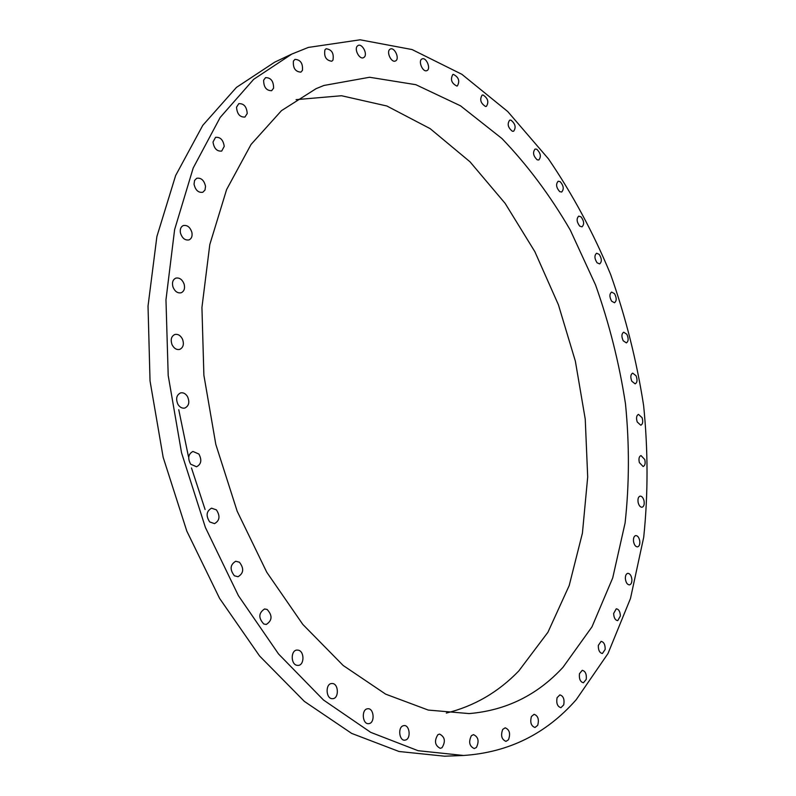<?xml version="1.0" encoding="UTF-8"?>
<svg xmlns="http://www.w3.org/2000/svg" width="796" height="796" viewBox="0 0 796 796"><rect width="100%" height="100%" fill="white"/><g stroke="black" fill="none" stroke-linecap="round" stroke-linejoin="round"><path stroke-width="1.19" d="M637.208 421.97L640.78 425.233C642.81 424.178 643.238 421.651 642.073 417.671L638.492 414.398C636.462 415.462 636.034 417.99 637.208 421.97M308.321 47.432L291.784 54.088L253.675 79.321L220.164 117.46L193.199 168.006L174.623 229.576L165.966 299.833L168.205 375.533L181.548 452.805L205.408 527.499L238.412 595.667L278.54 653.964L323.465 699.992L370.727 732.36L418.069 750.698L463.531 755.474C508.674 752.459 546.255 733.842 576.274 699.614L608.005 653.516L630.482 598.483L643.715 537.26C648.173 494.226 648.133 450.307 643.616 405.502C636.681 360.787 625.686 317.106 610.641 274.481C593.428 232.949 572.682 194.393 548.394 158.792L507.749 111.549L461.889 74.317L412.089 49.561L360.12 39.8L308.321 47.432M291.784 54.088L274.7 62.168L236.442 87.401L202.771 125.36L175.637 175.538L156.882 236.561L148.026 306.102L150.036 380.956L163.16 457.302L186.801 531.081L219.596 598.393L259.576 655.974L304.4 701.425L351.653 733.395L399.055 751.504L444.636 756.2L463.531 755.474M446.297 713.077C474.147 706.201 498.306 692.162 518.773 670.968L547.927 632.283L569.19 585.577L582.423 533.131L587.697 477.013L585.239 419.104L575.359 361.145L558.414 304.778L534.842 251.636L505.142 203.378L469.968 161.767L430.168 128.654L386.856 105.997L341.534 95.739L296.092 99.649M323.942 85.461L316.141 88.635L281.486 110.644L251.058 144.444L226.621 189.528L209.796 244.591L201.935 307.475L203.885 375.244L215.816 444.407L237.188 511.271L266.779 572.264L302.798 624.402L343.156 665.466L385.662 694.152L428.268 710.072L469.162 713.584C506.166 710.45 537.449 695.017 562.991 667.297L591.975 626.86L612.711 577.936L625.089 523.002C629.357 484.197 629.487 444.476 625.487 403.841C619.258 363.245 609.278 323.624 595.557 284.968L570.274 230.074C550.325 195.726 527.539 165.2 501.918 138.504L460.496 105.808L415.83 84.684L369.593 77.262L323.942 85.461M631.795 381.214L635.158 383.861C637.268 382.597 637.576 379.901 636.064 375.782L632.691 373.125C630.581 374.399 630.283 377.095 631.795 381.214M623.218 340.797L626.352 342.887C628.551 341.375 628.711 338.509 626.85 334.29L623.706 332.201C621.507 333.713 621.348 336.579 623.218 340.797M611.607 301.167L614.472 302.749C616.751 300.968 616.771 297.943 614.522 293.674L611.636 292.082C609.368 293.873 609.358 296.898 611.607 301.167M597.06 262.789L599.647 263.914C602.005 261.824 601.856 258.64 599.219 254.372L596.612 253.237C594.254 255.337 594.403 258.521 597.06 262.789M579.707 226.114L581.995 226.85C584.423 224.412 584.115 221.089 581.05 216.87L578.742 216.124C576.314 218.572 576.642 221.905 579.707 226.114M559.697 191.627L561.658 192.035C564.155 189.209 563.668 185.747 560.165 181.647L558.175 181.229C555.688 184.075 556.185 187.538 559.697 191.627M537.191 159.837L538.802 159.986C541.37 156.713 540.683 153.131 536.733 149.22L535.081 149.061C532.534 152.354 533.23 155.946 537.191 159.837M512.385 131.27L513.639 131.24C516.256 127.469 515.36 123.768 510.942 120.136L509.659 120.166C507.052 123.957 507.957 127.659 512.385 131.27M485.52 106.485L486.386 106.356C489.052 102.037 487.938 98.246 483.043 94.983L482.147 95.112C479.49 99.46 480.615 103.261 485.52 106.485M456.884 86.067L457.352 85.938C460.048 81.003 458.705 77.142 453.332 74.356L452.825 74.486C450.158 79.471 451.511 83.331 456.884 86.067M426.835 70.635L426.895 70.605C431.243 69.083 426.377 56.974 422.169 58.894L422.079 58.924C417.721 60.486 422.666 72.615 426.835 70.635M395.801 60.785C399.831 58.436 394.448 46.864 390.339 49.053L390.01 49.233C385.96 51.551 391.343 63.173 395.443 60.984L395.801 60.785M364.309 57.113C367.792 53.939 362.15 43.263 358.14 45.472L357.394 46.009C353.872 49.153 359.523 59.879 363.523 57.67L364.309 57.113M332.957 60.168C334.081 53.322 331.803 49.521 326.111 48.755L324.947 49.79C323.803 56.635 326.081 60.446 331.763 61.232L332.957 60.168M302.45 70.406C303.007 63.421 300.52 59.73 294.988 59.362L293.425 61.053C292.858 68.048 295.336 71.739 300.868 72.138L302.45 70.406M273.595 88.147C273.585 81.162 270.909 77.65 265.575 77.63L263.655 80.147C263.655 87.142 266.312 90.654 271.635 90.704L273.595 88.147M247.228 113.51C246.69 106.684 243.874 103.4 238.78 103.669L236.531 107.181C237.069 114.017 239.875 117.301 244.949 117.052L247.228 113.51M224.243 146.374C223.228 139.877 220.323 136.872 215.527 137.37L213.02 142.016C214.024 148.524 216.93 151.538 221.706 151.061L224.243 146.374M205.537 186.314C204.124 180.304 201.189 177.617 196.731 178.264L194.562 180.473L194.035 184.194C195.438 190.204 198.373 192.891 202.811 192.264L205.01 190.045L205.537 186.314M191.926 232.551C190.214 227.178 187.319 224.85 183.239 225.576C180.801 226.79 179.856 229.228 180.433 232.89C182.145 238.253 185.03 240.581 189.08 239.885C191.557 238.671 192.503 236.223 191.926 232.551M184.095 284.003C182.194 279.376 179.418 277.426 175.767 278.142C172.802 279.635 171.856 282.55 172.941 286.888C174.841 291.495 177.598 293.455 181.219 292.749C184.214 291.266 185.169 288.351 184.095 284.003M182.523 339.215C180.563 335.415 177.976 333.842 174.792 334.499C171.269 336.3 170.354 339.693 172.045 344.678C174.016 348.459 176.573 350.031 179.737 349.394C183.289 347.603 184.214 344.21 182.523 339.215M187.468 396.517C185.558 393.552 183.249 392.348 180.543 392.906C176.443 395.055 175.588 398.905 177.986 404.438C179.896 407.373 182.184 408.577 184.861 408.04C189 405.9 189.866 402.06 187.468 396.517M198.881 454.038L192.93 451.451C188.254 453.999 187.508 458.247 190.672 464.197L196.562 466.774C201.269 464.247 202.045 460.008 198.881 454.038M216.412 509.878L211.547 508.186C206.353 511.171 205.736 515.758 209.706 521.947L214.502 523.629C219.726 520.664 220.363 516.087 216.412 509.878M239.437 562.225L235.725 561.24C230.074 564.722 229.636 569.568 234.392 575.777L238.034 576.732C243.705 573.289 244.183 568.453 239.437 562.225M267.098 609.428L264.541 608.98C258.541 613 258.302 618.004 263.794 624.004L266.292 624.442C272.312 620.462 272.58 615.457 267.098 609.428M298.4 650.183L296.918 650.063C290.739 650.302 290.63 664.083 296.818 665.297L298.221 665.406C304.43 665.187 304.56 651.456 298.4 650.183M332.211 683.505L331.713 683.515C325.226 683.655 325.783 698.818 332.29 698.679L332.708 698.679C339.215 698.55 338.698 683.446 332.211 683.505M367.414 708.798C361.235 709.505 362.379 724.42 368.578 723.663L369.016 723.614C375.215 722.798 373.971 707.962 367.792 708.748L367.414 708.798M402.965 725.833C397.672 727.673 399.303 740.837 404.756 740.19L405.92 739.912C411.204 737.972 409.502 724.877 404.07 725.564L402.965 725.833M437.89 734.678C434.069 740.887 434.855 745.444 440.248 748.359L441.989 747.723C445.78 741.484 444.984 736.927 439.581 734.071L437.89 734.678M471.371 735.693C468.406 741.912 469.361 746.2 474.217 748.558L476.406 747.474C479.341 741.225 478.376 736.947 473.511 734.628L471.371 735.693M502.724 729.405C500.525 735.504 501.609 739.494 505.977 741.375L508.485 739.753C510.654 733.643 509.559 729.663 505.191 727.813L502.724 729.405M531.43 716.49C529.897 722.36 531.091 726.032 535.002 727.504L537.718 725.295C539.23 719.415 538.026 715.753 534.106 714.31L531.43 716.49M557.091 697.674C556.135 703.236 557.409 706.589 560.911 707.704L563.727 704.888C564.663 699.316 563.389 695.983 559.877 694.878L557.091 697.674M579.448 673.724C578.971 678.938 580.294 681.953 583.428 682.789L586.254 679.336C586.722 674.132 585.388 671.118 582.254 670.312L579.448 673.724M598.323 645.417C598.244 650.232 599.607 652.929 602.403 653.516L605.169 649.446C605.239 644.631 603.875 641.944 601.08 641.367L598.323 645.417M613.636 613.477C613.885 617.875 615.248 620.263 617.746 620.651L620.383 615.965C620.144 611.567 618.771 609.189 616.263 608.801L613.636 613.477M625.367 578.602C625.865 582.572 627.228 584.662 629.447 584.891C631.128 584.443 631.944 582.682 631.905 579.597C631.407 575.637 630.044 573.538 627.815 573.319C626.144 573.767 625.328 575.528 625.367 578.602M633.526 541.439C634.213 544.971 635.556 546.792 637.536 546.892C639.307 546.325 640.044 544.355 639.765 541.001C639.069 537.469 637.735 535.658 635.745 535.559C633.984 536.126 633.238 538.086 633.526 541.439M638.163 502.584C638.999 505.689 640.302 507.251 642.064 507.251C643.924 506.545 644.571 504.385 644.014 500.784C643.188 497.679 641.884 496.117 640.103 496.117C638.253 496.833 637.606 498.983 638.163 502.584M639.367 462.585L643.118 466.526C645.058 465.65 645.606 463.312 644.75 459.501L640.989 455.561C639.059 456.436 638.511 458.775 639.367 462.585M178.752 409.711L188.433 456.556M191.488 467.958L205.089 509.5"/></g></svg>
